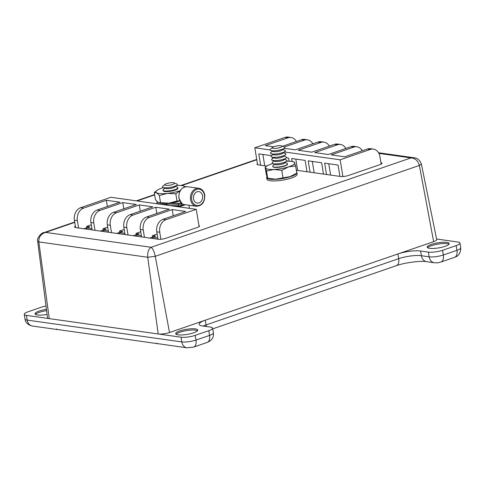 <?xml version="1.0" encoding="UTF-8"?>
<svg xmlns="http://www.w3.org/2000/svg" width="485" height="485" viewBox="0 0 485 485"><rect width="100%" height="100%" fill="white"/><g stroke="black" fill="none" stroke-linecap="round" stroke-linejoin="round"><path stroke-width="0.73" d="M157.079 343.022C156.419 343.544 157.085 343.81 159.086 343.829L186.98 347.824L193.618 347.096A8.178 4.704 71 0 0 195.976 340.07L195.194 335.359L208.792 330.679A10.221 2.352 -9.4 0 0 212.606 328.127A10.221 2.352 -9.4 0 0 210.429 327.078L202.645 325.981A16.357 3.765 170.6 0 1 199.159 324.301A16.357 3.765 170.6 0 1 205.258 320.215L397.912 253.952A16.357 3.765 170.6 0 1 420.598 251.018L428.382 252.115A10.221 2.352 -9.4 0 0 442.562 250.284L456.161 245.604A10.221 2.352 -9.4 0 0 459.968 243.052A10.221 2.352 -9.4 0 0 457.791 242.003L436.573 239.008M56.703 328.866C56.036 329.388 56.703 329.654 58.709 329.673L157.14 343.616M176.146 334.262A11.161 2.571 170.6 0 1 180.062 332.164A11.161 2.571 170.6 0 1 197.48 330.734M193.557 332.831A11.161 2.571 170.6 0 1 182.105 334.953A11.161 2.571 170.6 0 1 175.691 333.692A11.161 2.571 170.6 0 1 179.856 330.897A11.161 2.571 170.6 0 1 191.308 328.781A11.161 2.571 170.6 0 1 197.722 330.042A11.161 2.571 170.6 0 1 193.557 332.831M427.643 247.768A11.161 2.571 170.6 0 1 431.565 245.665A11.161 2.571 170.6 0 1 448.977 244.234M445.054 246.331A11.161 2.571 170.6 0 1 433.602 248.453A11.161 2.571 170.6 0 1 427.188 247.192A11.161 2.571 170.6 0 1 431.353 244.404A11.161 2.571 170.6 0 1 442.811 242.282A11.161 2.571 170.6 0 1 449.219 243.543A11.161 2.571 170.6 0 1 445.054 246.331M35.453 314.425A11.161 2.571 170.6 0 1 39.376 312.328A11.161 2.571 170.6 0 1 46.602 310.63M47.093 314.45A11.161 2.571 170.6 0 1 35.005 313.85A11.161 2.571 170.6 0 1 39.164 311.061A11.161 2.571 170.6 0 1 46.439 309.363M46.002 305.962A10.221 2.352 -9.4 0 0 41.661 307.114L28.063 311.788A10.221 2.352 -9.4 0 0 24.25 314.347A10.221 2.352 -9.4 0 0 26.432 315.395L181.014 337.19A10.221 2.352 -9.4 0 0 195.194 335.359M157.146 234.079L152.423 235.704L155.709 236.165L152.551 237.256L157.795 237.996M140.735 231.763L136.012 233.388L139.298 233.855L136.139 234.94L141.384 235.68M124.221 229.435L119.498 231.06L122.79 231.521L119.625 232.612L124.869 233.352M107.706 227.107L102.99 228.732L106.276 229.193L103.111 230.284L108.355 231.024M91.295 224.791L86.573 226.416L89.864 226.883L86.7 227.968L91.944 228.708M149.701 238.056L152.648 237.044M133.29 235.74L136.236 234.728M116.776 233.412L119.722 232.4M100.262 231.084L103.208 230.072M83.85 228.768L86.797 227.756M284.38 151.957L340.137 159.82L370.37 149.422L367.406 149.004A10.221 8.021 -82 0 1 370.461 148.695L373.42 149.113A10.221 8.021 98 0 1 379.9 156.516L381.161 164.136M296.39 141.493A10.221 8.021 98 0 0 291.061 137.498A10.221 8.021 98 0 0 288.005 137.807L265.301 145.615L273.667 146.797M288.005 137.807L285.047 137.388L254.813 147.786L269.969 149.926M367.406 149.004L344.702 156.813L331.152 154.903L353.856 147.094L350.995 146.688L328.29 154.497L314.741 152.587L337.445 144.779L334.486 144.36L311.776 152.169L298.226 150.259L320.931 142.451L317.972 142.032L295.262 149.841L284.301 148.295M312.807 143.809A10.221 8.021 98 0 0 307.472 139.813A10.221 8.021 98 0 0 304.416 140.123L284.41 147.003M304.416 140.123L301.561 139.716L282.537 146.258M158.001 239.226L156.77 231.824A10.221 8.021 -82 0 1 163.051 219.287L166.015 219.705A10.221 8.021 98 0 0 159.735 232.242L160.899 239.263M144.445 237.317L143.22 229.914L140.359 229.508A10.221 8.021 -82 0 1 146.64 216.977L169.35 209.162L155.794 207.253L133.09 215.061A10.221 8.021 98 0 0 126.809 227.598L123.845 227.18A10.221 8.021 -82 0 1 130.132 214.643L152.836 206.834L139.286 204.925L116.576 212.733A10.221 8.021 98 0 0 110.295 225.27L107.337 224.852A10.221 8.021 -82 0 1 113.617 212.315L136.321 204.506L122.772 202.597L100.062 210.405A10.221 8.021 98 0 0 93.781 222.942L90.925 222.536A10.221 8.021 -82 0 1 97.206 210.005L119.91 202.19L106.36 200.281L83.65 208.089A10.221 8.021 98 0 0 77.37 220.626L74.411 220.208L75.636 227.61M141.584 236.91L140.359 229.508M128.034 235.001L126.809 227.598M125.075 234.582L123.845 227.18M111.52 232.673L110.295 225.27M108.561 232.254L107.337 224.852M95.011 230.345L93.781 222.942M92.15 229.938L90.925 222.536M78.594 228.029L77.37 220.626M163.051 219.287L185.761 211.478L172.205 209.569L149.501 217.377A10.221 8.021 98 0 0 143.22 229.914M166.015 219.705L196.249 209.308L110.926 197.274L80.692 207.677L83.65 208.089M196.249 209.308L199.117 226.628M74.411 220.208A10.221 8.021 -82 0 1 80.692 207.677M373.42 149.113A10.221 8.021 98 0 0 370.37 149.422M340.137 159.82L342.907 176.534M285.047 137.388A10.221 8.021 -82 0 1 288.096 137.079L291.061 137.498M254.813 147.786L257.62 164.742M307.005 171.751L305.126 160.402L291.697 158.51L292.194 161.517M323.501 174.079L321.622 162.73L308.199 160.838L310.079 172.181M339.943 176.394L338.063 165.046L324.635 163.154L326.514 174.503M271.57 155.673L258.76 153.866L260.639 165.209M273.182 161.772L272.988 160.59M272.643 158.498L272.443 157.316M289.145 161.226L288.623 158.08L286.314 157.752M173.236 215.789L172.205 209.569M156.825 213.473L155.794 207.253M140.31 211.145L139.286 204.925M123.802 208.817L122.772 202.597M107.385 206.501L106.36 200.281M301.561 139.716A10.221 8.021 -82 0 1 304.61 139.413L307.472 139.813M317.972 142.032A10.221 8.021 -82 0 1 321.021 141.723L323.986 142.141A10.221 8.021 98 0 0 320.931 142.451M329.315 146.137A10.221 8.021 98 0 0 323.986 142.141M334.486 144.36A10.221 8.021 -82 0 1 337.536 144.051L340.494 144.469A10.221 8.021 98 0 0 337.445 144.779M350.995 146.688A10.221 8.021 -82 0 1 354.05 146.379L356.911 146.785A10.221 8.021 98 0 0 353.856 147.094M345.829 148.465A10.221 8.021 98 0 0 340.494 144.469M362.24 150.78A10.221 8.021 98 0 0 356.911 146.785M86.573 226.416L86.827 227.926M86.7 227.968L86.906 229.199M102.99 228.732L103.238 230.242M103.111 230.284L103.317 231.515M119.498 231.06L119.746 232.57M119.625 232.612L119.831 233.843M136.012 233.388L136.261 234.898M136.139 234.94L136.34 236.171M152.423 235.704L152.672 237.213M152.551 237.256L152.751 238.487M262.87 154.442L264.743 165.791M312.304 161.414L314.183 172.763M328.745 163.736L330.618 175.079M295.808 159.092L297.681 170.435M43.492 232.776L45.584 232.4C40.898 233.915 38.642 237.086 38.824 241.912L37.66 241.275L47.518 317.76A8.178 1.879 -9.4 0 0 49.264 318.615L158.183 333.971A8.178 1.879 -9.4 0 0 169.526 332.504L433.651 241.663A8.178 1.879 -9.4 0 0 436.694 239.602L421.38 164.027L419.373 165.458L433.651 241.663M74.769 222.366L45.584 232.4L151.114 247.283C152.842 248.52 154.224 251.527 155.255 256.298L147.743 257.274L158.183 333.971M296.353 170.247L340.628 176.492A5.668 1.303 -9.4 0 0 348.485 175.473L379.882 164.676A5.668 1.303 -9.4 0 0 381.998 163.257A5.668 1.303 -9.4 0 0 380.925 162.699M257.444 163.681A5.668 1.303 -9.4 0 0 257.032 164.294A5.668 1.303 -9.4 0 0 258.244 164.876L266.768 166.076M75.399 226.174A5.668 1.303 -9.4 0 0 74.563 227.047A5.668 1.303 -9.4 0 0 75.769 227.629L158.152 239.25A5.668 1.303 -9.4 0 0 166.015 238.232L197.413 227.435A5.668 1.303 -9.4 0 0 199.523 226.016A5.668 1.303 -9.4 0 0 198.941 225.567M74.714 222.033L43.614 232.727C42.704 231.921 36.217 237.935 37.66 241.275L37.66 241.275M421.38 164.027C419.798 160.068 417.361 157.977 414.057 157.752L410.971 157.91L151.114 247.283C148.519 249.023 147.391 252.352 147.743 257.274L38.824 241.912L49.264 318.615M378.9 153.387L410.971 157.91C415.202 158.219 418.003 160.735 419.373 165.458L155.255 256.298L169.526 332.504M180.262 190.587A14.805 3.407 -9.4 0 1 167.38 193.4A14.805 3.407 170.6 0 1 160.662 193.63A14.805 3.407 170.6 0 1 156.594 192.763L159.347 195.534L167.38 193.4L175.825 193.812L180.202 190.696M163.209 190.514A7.451 1.716 -9.4 0 0 163.566 191.187A7.451 1.716 -9.4 0 0 165.561 191.599A7.451 1.716 -9.4 0 0 177.649 188.859A7.451 1.716 -9.4 0 0 177.771 188.101M179.777 200.802L177.019 201.008L168.992 203.136L160.541 202.73L159.347 195.534M177.019 201.008L175.825 193.812M160.541 202.73L158.207 202.5L155.449 199.729L154.26 192.527L156.594 192.763A14.805 3.407 170.6 0 1 156.976 190.369A14.805 3.407 170.6 0 1 159.747 188.901A14.805 3.407 170.6 0 1 163.487 187.616M156.976 190.369L154.26 192.527M185.124 186.792L183.797 186.016M176.576 185.452A14.805 3.407 170.6 0 1 183.621 185.955A14.805 3.407 170.6 0 1 184.464 186.319A14.805 3.407 170.6 0 1 185.015 186.816M179.874 200.99A14.805 3.407 170.6 0 1 168.992 203.136A14.805 3.407 170.6 0 1 159.044 202.857A14.805 3.407 170.6 0 1 158.904 202.809M274.073 161.014L272.534 162.317A7.542 1.734 -9.4 0 0 272.74 163.554A7.542 1.734 -9.4 0 0 280.706 163.348A7.542 1.734 -9.4 0 0 286.623 161.256A14.805 3.407 170.6 0 1 293.261 161.778A14.805 3.407 170.6 0 1 294.734 162.79A14.805 3.407 170.6 0 1 288.496 166.888A14.805 3.407 -9.4 0 1 273.928 169.453A14.805 3.407 170.6 0 1 268.156 169.204A14.805 3.407 170.6 0 1 265.604 167.925L266.507 171.066L273.928 169.453L281.773 170.381L288.496 166.888L295.638 165.937L294.25 162.184M272.812 166.543A7.451 1.716 -9.4 0 0 273.207 167.01A7.451 1.716 -9.4 0 0 274.122 167.295A7.451 1.716 -9.4 0 0 281.464 166.864A7.451 1.716 -9.4 0 0 287.296 164.676A7.451 1.716 -9.4 0 0 287.514 164.112M265.119 167.313L265.604 167.925A14.805 3.407 170.6 0 1 266.617 166.185L265.119 167.313L266.307 174.515L267.593 178.322L268.684 178.674A14.805 3.407 170.6 0 0 275.541 179.189A14.805 3.407 170.6 0 0 290.109 176.625A14.805 3.407 170.6 0 0 295.329 174.267L296.832 173.139L290.109 176.625L275.541 179.189L267.702 178.268L266.507 171.066M282.961 177.577L281.773 170.381M296.662 172.102A15.332 3.528 170.6 0 1 296.911 172.587L297.172 174.157A15.332 3.528 170.6 0 1 287.296 179.195A15.332 3.528 170.6 0 1 270.181 180.741A15.332 3.528 170.6 0 1 266.914 179.171L266.653 177.601A15.332 3.528 170.6 0 0 269.921 179.171A15.332 3.528 170.6 0 0 285.92 177.886A15.332 3.528 170.6 0 0 296.814 173.157L295.638 165.937M266.617 166.185A14.805 3.407 170.6 0 1 271.842 163.827A14.805 3.407 170.6 0 1 272.734 163.548M189.502 208.356L188.986 205.252M164.93 188.18L163.384 189.483A7.542 1.734 -9.4 0 0 163.59 190.72A7.542 1.734 -9.4 0 0 175.061 189.605A7.542 1.734 -9.4 0 0 177.474 188.416A7.542 1.734 -9.4 0 0 177.274 187.186L175.394 186.446M164.997 184.391L162.845 186.21A7.542 1.734 -9.4 0 0 163.051 187.446L165.676 188.471A4.947 1.14 -9.4 0 0 173.194 187.743A4.947 1.14 -9.4 0 0 174.776 186.967L176.934 185.149A7.542 1.734 -9.4 0 0 176.728 183.912L174.103 182.887A4.947 1.14 -9.4 0 0 166.579 183.615A4.947 1.14 -9.4 0 0 164.997 184.391A4.947 1.14 -9.4 0 0 166.798 185.428A4.947 1.14 -9.4 0 0 172.654 184.47A4.947 1.14 -9.4 0 0 174.103 182.887M163.051 187.446A7.542 1.734 -9.4 0 0 174.521 186.331A7.542 1.734 -9.4 0 0 176.934 185.149M274.613 164.288L273.073 165.585A7.542 1.734 -9.4 0 0 273.279 166.822A7.542 1.734 -9.4 0 0 281.245 166.616A7.542 1.734 -9.4 0 0 287.162 164.524A7.542 1.734 -9.4 0 0 286.956 163.287L285.083 162.554M272.74 163.554L275.365 164.579A4.947 1.14 -9.4 0 0 280.591 164.445A4.947 1.14 -9.4 0 0 284.465 163.075L286.623 161.256A7.542 1.734 -9.4 0 0 286.417 160.02L284.537 159.28M273.534 157.746L271.994 159.044A7.542 1.734 -9.4 0 0 272.194 160.28L274.819 161.305A4.947 1.14 -9.4 0 0 280.045 161.172A4.947 1.14 -9.4 0 0 283.925 159.801L286.077 157.983A7.542 1.734 -9.4 0 0 285.877 156.746L283.998 156.012M272.194 160.28A7.542 1.734 -9.4 0 0 280.166 160.074A7.542 1.734 -9.4 0 0 286.077 157.983M272.988 154.472L271.448 155.776A7.542 1.734 -9.4 0 0 271.655 157.007L274.28 158.037A4.947 1.14 -9.4 0 0 279.505 157.904A4.947 1.14 -9.4 0 0 283.385 156.528L285.538 154.709A7.542 1.734 -9.4 0 0 285.332 153.472L283.458 152.739M271.655 157.007A7.542 1.734 -9.4 0 0 279.621 156.8A7.542 1.734 -9.4 0 0 285.538 154.709M272.449 151.199L270.909 152.502A7.542 1.734 -9.4 0 0 271.115 153.739L273.74 154.763A4.947 1.14 -9.4 0 0 278.966 154.63A4.947 1.14 -9.4 0 0 282.84 153.26L284.998 151.441A7.542 1.734 -9.4 0 0 284.792 150.204L282.913 149.471M271.115 153.739A7.542 1.734 -9.4 0 0 279.081 153.533A7.542 1.734 -9.4 0 0 284.998 151.441M272.521 147.41L270.363 149.228A7.542 1.734 -9.4 0 0 270.569 150.465L273.194 151.496A4.947 1.14 -9.4 0 0 278.42 151.356A4.947 1.14 -9.4 0 0 282.3 149.986L284.452 148.167A7.542 1.734 -9.4 0 0 284.252 146.931L281.627 145.906A4.947 1.14 -9.4 0 0 276.401 146.04A4.947 1.14 -9.4 0 0 272.521 147.41A4.947 1.14 -9.4 0 0 277.881 148.089A4.947 1.14 -9.4 0 0 281.627 145.906M270.569 150.465A7.542 1.734 -9.4 0 0 278.542 150.259A7.542 1.734 -9.4 0 0 284.452 148.167M296.911 172.587A15.332 3.528 170.6 0 1 296.832 173.127M266.653 177.601A15.332 3.528 170.6 0 1 266.92 176.74M193.582 198.892A5.808 4.541 97.9 0 0 197.262 203.1A5.808 4.541 97.9 0 0 202.536 195.801A5.808 4.541 97.9 0 0 198.856 191.593A5.808 4.541 97.9 0 0 193.582 198.892M170.356 205.658A34.847 8.021 170.6 0 1 178.625 205.84L178.383 204.343A34.847 8.021 -9.4 0 0 166.646 204.324L166.785 205.155M167.567 203.27A35.666 8.209 170.6 0 1 178.832 203.336L180.656 203.033L181.899 203.682A9.076 7.105 97.9 0 0 183.96 204.543A9.076 7.105 97.9 0 0 184.306 204.603L196.31 206.27A9.076 7.105 -82.1 0 1 190.556 199.693A9.076 7.105 -82.1 0 1 198.802 188.283C201.96 188.907 203.936 191.126 204.731 194.94C204.931 202.124 202.124 205.895 196.31 206.27M180.656 203.033L182.02 202.809M183.591 205.258A0.818 0.473 -109.1 0 0 183.724 205.246L183.724 205.246A0.818 0.473 -109.1 0 0 183.96 204.543L181.335 205.452L181.087 203.961A2.043 0.473 170.6 0 1 178.383 204.343A0.818 0.588 -85.1 0 1 178.832 203.336M157.049 201.584L156.898 202.603A15.581 3.583 170.6 0 0 160.256 204.209A15.581 3.583 170.6 0 0 166.646 204.324L166.816 203.312M26.432 315.395L27.209 320.106A8.178 6.42 98 0 0 32.392 326.029C27.984 324.998 25.535 322.671 25.032 319.057A10.221 2.352 -9.4 0 0 27.209 320.106L181.796 341.907A8.178 6.42 98 0 0 186.98 347.824M208.792 330.679L209.575 335.39L195.976 340.07A10.221 2.352 -9.4 0 1 181.796 341.907L181.014 337.19M203.197 326.059A16.357 3.765 170.6 0 1 206.04 324.926L398.694 258.663A16.357 3.765 170.6 0 1 421.38 255.728L429.158 256.826A10.221 2.352 -9.4 0 0 443.338 254.995L456.937 250.315L456.161 245.604M460.75 247.762C460.774 252.879 458.719 256.074 454.578 257.341A8.178 4.704 -109 0 0 456.937 250.315A10.221 2.352 -9.4 0 0 460.75 247.762L459.968 243.052M454.578 257.341L440.98 262.021A8.178 4.704 -109 0 0 443.338 254.995L442.562 250.284M440.98 262.021C438.531 262.506 439.349 262.991 434.342 262.749A8.178 6.42 -82 0 1 429.158 256.826L428.382 252.115M434.342 262.749L426.564 261.651A8.178 6.42 -82 0 1 421.38 255.728L420.598 251.018M426.564 261.651C420.792 260.621 404.872 262.555 396.336 265.689A8.178 4.704 -109 0 0 398.694 258.663L397.912 253.952M206.198 326.484A8.178 4.704 -109 0 0 206.04 324.926L205.258 320.215M193.618 347.096L207.216 342.416A8.178 4.704 71 0 0 209.575 335.39A10.221 2.352 -9.4 0 0 213.388 332.837L212.606 328.127M159.735 232.242L156.77 231.824M97.206 210.005L100.062 210.405M113.617 212.315L116.576 212.733M130.132 214.643L133.09 215.061M146.64 216.977L149.501 217.377M256.795 159.759L181.748 185.573M154.648 194.891L137.012 200.954M181.542 203.136L178.88 198.013C178.68 190.835 181.487 187.064 187.307 186.689A9.076 7.105 97.9 0 0 179.056 198.098A9.076 7.105 97.9 0 0 181.669 203.173M204.427 195.146A8.257 6.463 97.9 0 0 196.746 189.417A8.257 6.463 97.9 0 0 191.69 199.547A8.257 6.463 97.9 0 0 199.371 205.276A8.257 6.463 97.9 0 0 204.427 195.146M181.899 203.682L181.087 203.961A0.818 0.473 -109.1 0 0 180.45 203.106M174.285 206.21L181.099 206.155A0.818 0.473 -109.1 0 1 180.96 206.167L179.335 206.398A0.818 0.588 -85.1 0 1 178.625 205.84A2.043 0.473 -9.4 0 0 181.335 205.452A0.818 0.473 -109.1 0 1 181.099 206.155L185.403 204.755M56.757 329.467L32.392 326.029M25.032 319.057L24.25 314.347M207.216 342.416C211.921 340.452 213.982 337.257 213.388 332.837M396.336 265.689L212.727 328.842M256.741 159.426L180.966 185.488M154.594 194.558L136.297 200.857M414.057 157.752L378.549 152.745M362.932 150.544L362.034 150.417M346.52 148.228L345.623 148.101M330.006 145.9L329.109 145.773M313.498 143.572L312.595 143.445M293.261 161.778L294.359 162.123M165.882 191.611L163.59 190.72M175.594 190.005L177.474 188.416M274.686 167.373L273.279 166.822M286.011 165.5L287.162 164.524M198.802 188.283L187.307 186.689M156.898 202.603L157.098 203.785"/></g></svg>
